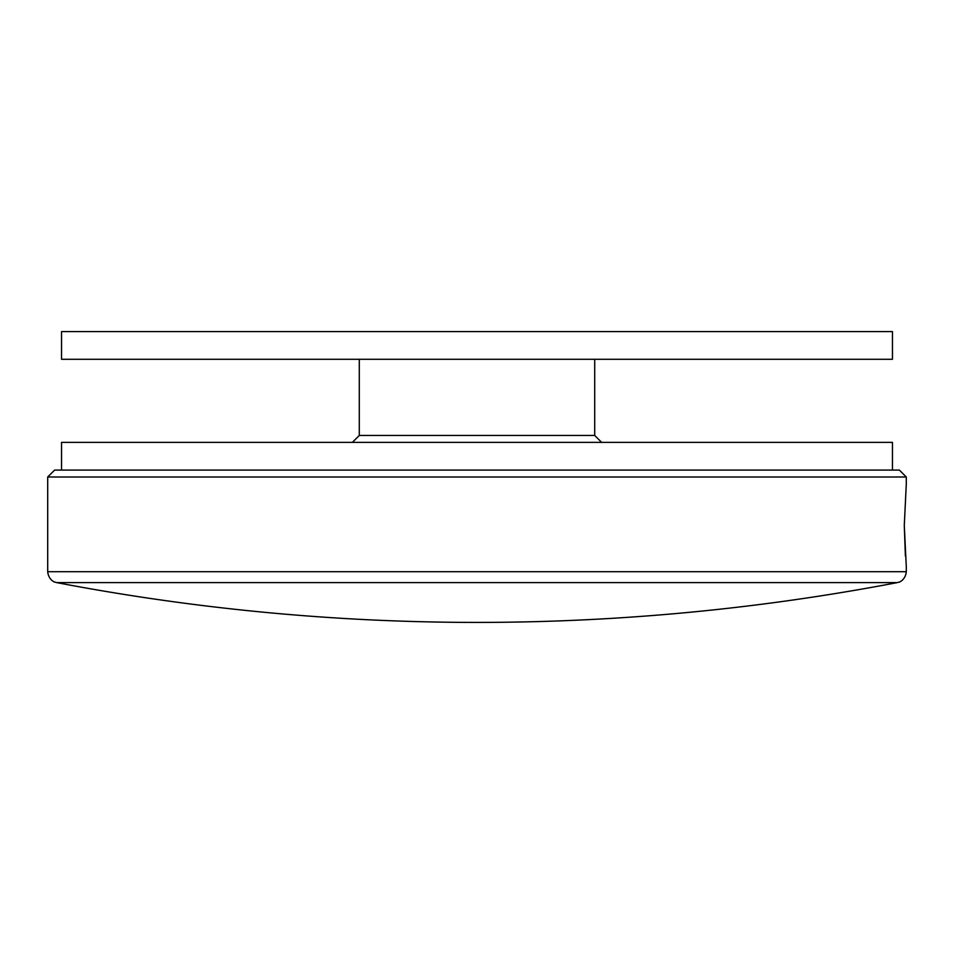 <?xml version="1.0" encoding="UTF-8"?>
<svg xmlns="http://www.w3.org/2000/svg" width="954" height="954" viewBox="0 0 954 954"><rect width="100%" height="100%" fill="white"/><g stroke="black" fill="none" stroke-linecap="round" stroke-linejoin="round"><path stroke-width="1.43" d="M904.285 525.404L906.3 566.95L904.285 525.404L906.3 483.857L904.285 525.404L905.382 556.027M897.297 582.608L56.703 582.608A2238.823 2238.823 0 0 0 897.297 582.608L899.288 582.023C898.286 582.608 905.418 580.521 906.3 571.72L906.3 566.95M47.7 477L54.628 470.072L899.372 470.072L906.3 477L47.7 477L47.7 571.72L906.3 571.72M594.712 359.288L594.712 435.453L601.64 442.382M359.288 359.288L359.288 435.453L352.36 442.382M61.545 470.072L61.545 442.382L892.455 442.382L892.455 470.072M359.288 435.453L594.712 435.453M892.455 359.288L61.545 359.288L61.545 331.587L892.455 331.587L892.455 359.288M906.3 483.857L906.3 477M56.703 582.608L54.712 582.023C55.714 582.608 48.582 580.521 47.7 571.72"/></g></svg>
